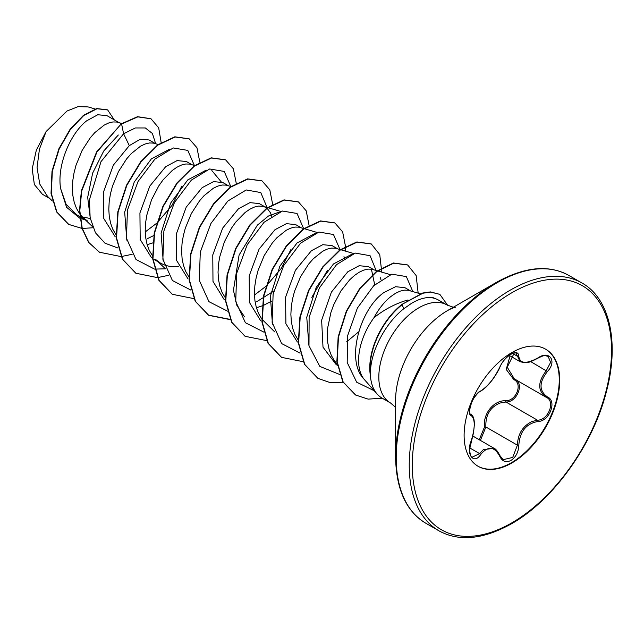 <?xml version="1.0" encoding="UTF-8"?>
<svg xmlns="http://www.w3.org/2000/svg" width="644" height="644" viewBox="0 0 644 644"><rect width="100%" height="100%" fill="white"/><g stroke="black" fill="none" stroke-linecap="round" stroke-linejoin="round"><path stroke-width="0.97" d="M480.714 390.94C487.991 386.247 494.326 378.366 499.72 367.289C502.207 361.703 505.967 357.275 510.998 354.015C515.924 351.535 518.533 352.292 518.814 356.277C519.813 363.675 526.156 364.238 537.845 357.975C549.429 349.797 557.382 361.131 547.408 371.548C538.931 382.359 538.931 390.803 547.408 396.897C557.39 401.027 549.404 421.538 537.845 421.506C526.148 423.655 519.805 431.544 518.814 445.181C518.533 452.024 515.924 457.111 510.998 460.436C505.967 462.875 502.207 461.466 499.72 456.218C494.318 446.292 487.983 445.729 480.714 454.519C473.638 465.298 465.693 453.94 471.166 440.923C475.256 427.552 475.256 419.099 471.166 415.549C465.693 414.044 473.654 393.524 480.714 390.94A1.071 0.894 63.4 0 1 480.319 391.399C479.088 391.327 472.921 398.338 471.778 402.178C469.194 410.123 468.816 414.116 470.643 414.173L470.498 414.068M472.221 457.151L479.619 453.618L483.25 449.681L493.98 448.264C495.767 448.916 497.756 451.372 499.929 455.63A1.071 0.58 157.4 0 1 499.72 456.218M514.83 379.171C524.627 383.236 517.196 402.395 505.959 402.001L499.953 403.039C490.036 407.314 485.343 415.291 485.882 426.98L480.4 440.416M499.68 455.413A1.071 0.58 157.4 0 1 499.929 455.63L503.206 459.655L512.713 457.433L517.39 445.173C517.856 433.992 522.719 426.103 531.96 421.522L537.474 420.194C548.326 420.307 555.732 401.293 546.337 397.364L546.362 397.38A1.071 0.708 117.9 0 1 546.337 397.364C537.555 390.988 537.555 382.069 546.337 370.622L550.596 362.395L548.165 356.39M479.257 439.755L484.481 427.053C482.823 413.754 493.698 400.278 505.661 400.713C516.19 401.196 523.041 383.51 513.84 379.646L506.224 369.439L510.032 355.858M545.476 349.088A67.596 39.026 -60 0 1 555.555 403.329A67.596 39.026 -60 0 1 511.457 462.682A67.596 39.026 -60 0 1 477.888 466.159M511.908 352.566A67.596 39.026 -60 0 1 545.71 349.217A67.596 39.026 -60 0 1 556.07 403.377A67.596 39.026 -60 0 1 511.908 462.947A67.596 39.026 -60 0 1 478.114 466.296A67.596 39.026 -60 0 1 467.753 412.128A67.596 39.026 -60 0 1 511.908 352.566M395.585 456.886L395.585 400.455A73.319 42.327 120 0 1 447.427 310.658L496.291 282.45A142.429 82.231 120 0 0 395.585 456.886C396.108 489.279 406.195 511.4 425.837 523.25L438.87 530.769C458.947 541.862 483.153 539.535 511.465 523.789C553.341 500.316 593.47 444.231 606.616 390.739C619.657 341.384 609.16 297.906 581.918 282.99A143.057 82.593 120 0 0 510.394 290.074A143.057 82.593 120 0 0 416.942 416.137A143.057 82.593 120 0 0 438.87 530.769M410.429 290.855L404.907 287.667L395.585 286.709L383.84 292.585C360.543 308.629 345.313 359.891 363.812 378.922L377.159 394.08A56.559 32.651 -60 0 1 370.34 374.285L370.244 374.639A56.02 32.345 -60 0 1 401.832 304.459L422.609 293.044L430.393 291.909L439.836 294.356L430.699 292.086L422.915 293.221L401.832 304.459M453.336 307.252L447.097 305.023A56.559 32.651 120 0 0 418.817 307.824A56.559 32.651 120 0 0 381.868 357.67A56.559 32.651 120 0 0 390.538 402.991L382.005 398.064A56.559 32.651 -60 0 1 377.159 394.08M408.006 299.959L403.893 301.191C393.106 304.878 383.116 310.392 373.931 317.733A50.498 29.157 -60 0 0 363.812 378.922M370.34 374.285L370.485 374.373C369.72 353.17 384.75 323.602 403.748 308.79L411.299 303.485C418.061 299.452 424.227 297.464 429.814 297.512A56.559 32.651 -60 0 1 432.696 297.898A56.559 32.651 -60 0 1 438.564 300.104L447.097 305.023M119.1 122.658L106.88 115.606L97.735 114.761L86.513 120.927C70.719 133.26 56.833 164.679 60.576 188.41L66.05 204.212L76.539 214.702L79.816 216.601M80.089 216.432L90.281 218.525M121.845 123.463L116.797 122.046L112.933 121.949L108.667 122.988L104.127 125.145L94.773 132.648L90.24 137.832L82.102 150.487L76.024 165.218L74.012 172.954L72.772 180.69L72.378 188.265L72.844 195.494L74.197 202.216L76.419 208.278L79.606 213.736M79.928 214.162L83.309 217.897L87.858 221.238M155.518 143.684L149.046 139.949L140.231 139.281L129.299 145.625L113.368 165.114L103.483 192.073L103.813 218.566L115.268 236.871M158.239 144.481L153.216 143.073L149.344 142.976L145.077 144.015L140.545 146.172L131.191 153.675L126.651 158.859L118.52 171.513L112.442 186.245L110.422 193.981L109.19 201.717L108.796 209.292L109.263 216.521L110.615 223.243L112.829 229.304L116.025 234.762M147.146 244.696L152.749 242.925M191.936 164.711L186.414 161.523L177.1 160.589L165.717 166.651L149.819 186.084L139.925 212.963L140.199 239.471L151.573 257.809M194.657 165.508L189.626 164.091L185.762 163.995L181.495 165.033L176.955 167.198L172.286 170.443L163.069 179.877L158.802 185.875L151.582 199.721L146.84 214.999L145.608 222.744L145.206 230.319L145.681 237.547L147.025 244.269L149.247 250.331L152.757 256.215M165.411 268.789L155.776 259.604L160.686 263.291L165.862 265.553L171.546 266.705L178.678 266.608M228.354 185.73L222.832 182.542L213.526 181.608L202.136 187.678L186.229 207.118L176.343 233.989L176.601 260.442L187.943 278.804M231.075 186.535L226.044 185.118L222.18 185.021L217.913 186.06L213.373 188.225L204.019 195.72L199.487 200.904L191.349 213.558L185.271 228.29L183.258 236.026L182.019 243.77L181.624 251.337L182.091 258.566L183.443 265.288L185.665 271.349L188.853 276.807M264.764 206.756L259.242 203.568L249.936 202.635L238.546 208.696L222.679 228.081L212.778 254.911L212.987 281.372L224.265 299.758M266.825 208.036L263.589 206.41L258.598 206.048L254.332 207.086L249.792 209.244L245.114 212.488L235.897 221.93L231.631 227.92L224.418 241.774L219.668 257.053L218.437 264.789L218.042 272.364L218.509 279.593L219.862 286.314L222.075 292.376L225.593 298.261M256.401 307.768L263.324 305.465L271.953 300.981M301.183 227.783L295.66 224.595L286.355 223.661L274.964 229.723L259.073 249.139L249.196 275.922L249.405 302.382L260.683 320.776M303.904 228.58L298.88 227.171L295.008 227.074L290.742 228.113L286.21 230.27L276.856 237.773L272.315 242.957L264.185 255.612L258.107 270.343L256.087 278.071L254.855 285.815L254.452 293.39L254.927 300.619L256.28 307.341L258.494 313.403L261.689 318.861M262.003 319.287L274.658 331.861M337.601 248.809L332.079 245.622L322.773 244.68L311.382 250.749L295.435 270.263L285.558 297.246L285.904 323.731L297.399 342.036M340.322 249.606L335.291 248.19L331.427 248.093L327.16 249.131L322.62 251.297L313.274 258.799L308.734 263.976L300.603 276.63L294.517 291.37L292.505 299.098L291.273 306.842L290.871 314.409L291.346 321.646L292.69 328.368L294.912 334.429L298.108 339.887M374.011 269.828L368.497 266.64L359.183 265.706L347.8 271.776L331.386 292.135L321.638 320.189L323.006 347.156L336.2 364.625L337.665 365.47M390.369 274.634L371.709 269.216L367.845 269.12L363.578 270.158L359.038 272.323L354.361 275.56L349.684 279.818L340.885 290.991L333.664 304.845L330.936 312.388L327.683 327.868L327.289 335.435L327.756 342.664L329.108 349.386L331.33 355.448L334.381 360.712L337.174 364.061M121.169 123.938L120.146 123.262M147.508 238.602L153.739 235.551M271.591 216.175L270.561 212.955L267.091 208.237M256.755 301.674L273.756 291.088M344.427 258.228L343.993 256.618M374.695 284.769L371.411 269.168M346.681 341.811L358.708 331.797M380.926 279.657L380.419 277.693M420.307 293.761L408.127 290.243L404.255 290.146L399.988 291.185L395.456 293.342L390.779 296.586C384.516 301.617 378.897 308.669 373.931 317.733M49.733 198.489L42.391 194.255L34.357 184.514L32.2 168.865L36.346 150.06L46.094 131.553L66.992 111.026L78.093 106.638L88.043 106.912L95.111 108.989M46.094 131.553L39.429 149.199L37.062 167.537L39.743 184.023L47.495 196.356L52.381 201.017M129.299 145.625L123.6 133.743L135.337 127.963L145.343 127.963L152.403 133.493L155.663 143.725M85.282 219.749L80.299 218.469M80.001 218.364L66.574 207.288L60.576 188.41M118.029 248.037L105.02 243.207L95.441 232.782L90.136 217.769L89.46 199.664L100.987 161.652L123.6 133.743L121.603 124.01L137.808 116.87L151.026 118.794L158.69 127.858L161.153 142.533M92.978 227.751L82.271 228.459M82.013 228.435L68.771 224.434L56.93 212.126L51.335 193.522L52.309 171.393L59.192 148.965L70.413 129.428L83.833 115.437L97.019 108.747L107.661 109.931L114.278 119.873M121.297 123.833L96.616 151.871L81.402 190.809L79.502 210.499L81.933 228.185L88.647 242.418L99.498 252.239L88.944 242.595L82.239 228.354L79.808 210.677L81.708 190.986L96.922 152.048L121.297 123.833L137.502 116.693L150.873 118.705M68.618 224.345L56.624 211.957L51.029 193.345L52.011 171.215L58.886 148.788L70.115 129.251L83.535 115.26L96.721 108.57L107.508 109.842M432.076 297.214L435.167 298.566M308.887 345.248L306.753 317.259L316.301 287.2L333.471 263.968L351.866 254.219M272.468 324.23L270.343 296.216L279.866 266.214L297.045 242.949L315.439 233.2M327.522 270.166L311.825 297.367M244.527 316.824L236.92 305.465L233.442 290.323L239.085 255.056L257.431 225.07L268.516 215.99L279.029 212.174M291.112 249.139L281.235 268.492L266.286 285.968M265.803 286.411L254.485 295.008M163.222 261.134L161.097 233.112L170.628 203.11L187.79 179.885L206.201 170.121M211.852 170.563L221.142 181.777M126.804 240.123L124.678 212.126L134.218 182.083L151.396 158.843L169.783 149.094M181.866 186.068L171.98 205.436L157.039 222.896M156.556 223.339L145.238 231.929M90.393 219.113L87.681 197.362L92.639 173.123L103.74 150.986L118.311 135.007M432.696 297.898L429.814 297.512M194.327 165.411L187.807 150.398L173.244 147.951L154.93 159.084L138.049 181.471L127.456 210.049L126.449 238.216L135.989 259.484L154.447 269.063M154.713 269.095L165.419 268.814M230.745 186.438L224.225 171.425L209.662 168.978L191.349 180.111L174.468 202.498L163.874 231.067L162.868 259.234L172.407 280.51L190.865 290.09M267.188 207.779L260.772 192.564L246.225 189.964L227.855 201.041L210.91 223.476L200.276 252.15L199.31 280.398L208.946 301.674L227.549 311.149M303.574 228.483L297.037 213.462L282.442 211.039L264.096 222.236L247.216 244.704L236.662 273.346L235.736 301.521L245.396 322.733L263.959 332.167M339.992 249.51L333.471 234.497L318.909 232.049L300.595 243.182L283.714 265.57L273.12 294.139L272.114 322.314L281.653 343.582L300.112 353.162M376.466 271.374L370.091 255.7L355.263 253.092L336.522 264.668L319.432 287.9L309.12 317.275L308.983 345.723L319.818 366.396L339.605 374.446M412.828 291.555L406.332 276.574L391.802 274.167L373.649 285.775L357.396 308.049L347.615 335.757L347.188 362.475L356.663 382.182L374.188 390.723M99.498 252.239L121.072 256.578M121.281 256.553L132.149 254.299M199.825 162.224L196.959 147.758L189.231 138.863L175.096 136.995L158.022 145.037L140.939 161.974L126.804 185.424L118.118 212.013L116.548 237.894L122.674 259.339L135.916 273.265L157.482 277.604M157.7 277.58L168.567 275.318M236.235 183.242L233.378 168.784L225.65 159.889L211.514 158.013L194.44 166.063L177.358 182.993L163.222 206.442L154.536 233.031L152.966 258.92L159.092 280.365L172.326 294.292L193.9 298.623M272.654 204.269L269.796 189.803L262.06 180.916L247.932 179.04L230.85 187.082L213.776 204.019L199.64 227.469L190.954 254.058L189.376 279.939L195.502 301.384L208.745 315.319L230.319 319.649M309.072 225.295L306.206 210.829L298.478 201.934L284.342 200.067L267.268 208.109L250.186 225.046L236.058 248.495L227.364 275.085L225.794 300.965L231.921 322.411L245.163 336.337L266.946 340.652M345.337 251.079L345.49 246.66M345.482 246.322L342.624 231.856L334.896 222.961L320.76 221.093L303.686 229.135L286.604 246.064L272.468 269.514L263.782 296.111L262.213 321.992L268.339 343.437L281.581 357.364L303.147 361.703M381.755 272.106L379.743 254.573L371.314 243.987L357.178 242.112L340.096 250.154L323.022 267.091L308.887 290.541L300.201 317.13L298.623 343.019L304.749 364.456L317.991 378.39L329.712 382.456L343.107 382.27M418.165 293.125L416.161 275.6L407.724 265.014L393.701 263.171L376.772 271.543L360.141 288.432L346.601 311.366L338.462 337.013L337.174 361.703L343.139 381.964L355.681 395.062L368.11 399.111L382.295 398.233M447.725 305.369L439.836 294.356M189.078 138.782L174.798 136.818L157.716 144.86L140.633 161.797L126.506 185.247L117.82 211.836L116.242 237.725L122.368 259.162L135.763 273.177M225.497 159.801L211.216 157.844L194.134 165.886L177.052 182.816L162.924 206.265L154.23 232.862L152.66 258.743L158.786 280.188L172.181 294.203M261.907 180.827L247.626 178.863L230.544 186.913L213.47 203.842L199.334 227.292L190.648 253.881L189.078 279.77L195.196 301.207L208.439 315.141L230.439 319.432M298.325 201.854L284.044 199.89L266.962 207.932L249.88 224.869L235.752 248.318L227.066 274.908L225.489 300.796L231.615 322.233L245.01 336.249M334.743 222.88L320.462 220.916L303.38 228.958L286.298 245.895L272.171 269.345L263.477 295.934L261.907 321.823L268.033 343.26L281.428 357.275M371.161 243.899L356.873 241.943L339.799 249.985L322.716 266.914L308.581 290.363L299.895 316.953L298.325 342.841L304.451 364.279L317.838 378.302M407.572 264.926L393.395 262.993L376.474 271.374L359.835 288.262L346.303 311.189L338.156 336.844L336.868 361.526L342.833 381.795L355.528 394.973M370.485 374.373A56.02 32.345 -60 0 1 402.13 304.636L403.748 308.79M509.171 355.359L520.135 361.695L516.069 353.25M514.234 353.001L507.239 367.225L514.347 378.905L545.911 397.131M484.481 427.053L485.882 426.98L517.39 445.173L518.814 445.181M505.661 400.713A1.071 0.539 -91.4 0 0 505.959 402.001L537.474 420.194A1.071 0.604 86 0 1 537.845 421.506M514.749 379.139A1.071 0.636 -61.9 0 0 513.84 379.646M480.319 391.399L480.319 391.399C484.304 388.984 487.846 385.716 490.945 381.594C494.334 377.722 499.382 369.068 499.929 367.088C501.797 362.379 505.29 358.185 510.418 354.522C513.767 352.944 515.651 352.518 516.061 353.25M470.555 414.116L470.764 414.237A1.071 0.998 115.6 0 1 471.166 415.549M469.685 447.886L479.619 453.618A1.071 0.547 35.2 0 1 480.714 454.519M518.814 356.277A1.071 0.869 -179.5 0 1 517.39 356.229L512.568 353.443M537.845 357.975L537.821 358.225C545.057 354.635 544.389 355.552 548.189 356.406L548.189 356.406M547.408 371.548L530.745 361.614M547.408 396.897A1.071 0.708 117.9 0 1 546.362 397.38L546.595 397.501M511.908 292.706A140.907 81.353 120 0 0 412.273 465.282A140.907 81.353 120 0 0 511.908 522.807A140.907 81.353 120 0 0 611.55 350.231A140.907 81.353 120 0 0 511.908 292.706M455.26 307.341C454.64 307.252 448.731 309.619 447.427 310.658L496.291 282.45C524.61 266.705 548.809 264.378 568.894 275.471A143.057 82.593 120 0 0 497.369 282.555A143.057 82.593 120 0 0 403.909 408.618A143.057 82.593 120 0 0 425.837 523.25M472.793 436.02L493.956 448.24M80.122 216.77L85.201 219.709M154.125 259.5L160.686 263.291M353.725 253.543L340.708 249.719M317.307 232.516L304.29 228.692M280.889 211.498L267.88 207.674M267.485 207.553L263.589 206.41M92.583 226.736L82.939 217.551M390.538 402.991L395.585 407.282M568.894 275.471L581.918 282.99M472.237 457.16L472.237 457.16C470.973 457.53 470.096 454.906 469.597 449.287L473.565 432.51L474.387 424.388C474.338 418.938 473.211 415.589 470.989 414.358M520.143 361.695L524.441 362.733C527.5 362.057 526.502 364.166 537.821 358.225"/></g></svg>
